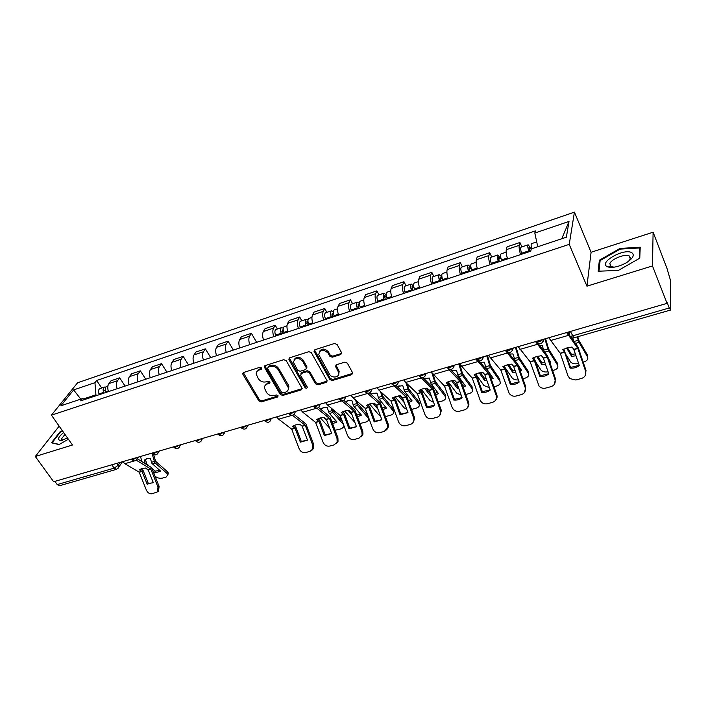 <?xml version="1.0" encoding="UTF-8"?>
<svg xmlns="http://www.w3.org/2000/svg" width="706" height="706" viewBox="0 0 706 706"><rect width="100%" height="100%" fill="white"/><g stroke="black" fill="none" stroke-linecap="round" stroke-linejoin="round"><path stroke-width="1.06" d="M261.661 367.976L259.949 367.27L243.579 372.486L242.705 373.712L242.952 374.462L258.864 400.92L261.255 401.917L277.555 397.01L278.023 395.66L276.337 394.954L274.21 395.598C271.051 396.216 268.483 395.148 266.489 392.395L264.45 388.053C264.353 386.032 265.306 384.655 267.3 383.94L269.427 383.287L269.895 381.902L268.201 381.205L266.065 381.867C262.906 382.511 260.311 381.434 258.299 378.645L256.216 374.154C256.154 372.141 257.108 370.774 259.067 370.05L261.202 369.379L261.661 367.976M610.002 265.968L610.619 265.465M340.68 354.571L341.642 352.832L337.115 344.51L334.565 343.46L314.973 349.717L314.029 351.323L329.799 379.519L332.288 380.543L351.764 374.683L352.718 372.971L347.387 363.193L344.855 362.152L336.453 364.737L335.5 366.405L338.668 372.477C340.23 377.366 331.829 378.848 329.455 374.136L318.724 354.65C319.933 349.311 323.039 348.782 328.034 353.079L329.746 356.159L332.27 357.201L340.68 354.571L341.704 353.247M569.23 244.364L586.933 286.177L652.468 265.941L667.073 303.342L53.638 481.73L35.3 456.482L72.453 445.009L51.423 415.163L569.23 244.364L574.428 212.135L77.598 382.767L51.423 415.163M286.23 360.695L283.75 359.672L265.138 365.611L264.238 366.943L280.282 394.46L282.709 395.457L301.224 389.888L302.15 388.45L286.23 360.695M289.742 357.765L308.831 351.676L311.346 352.709L327.116 380.808L326.172 382.378L318 384.841L315.538 383.817L309.237 372.768L306.757 371.744L301.374 373.403L300.641 375.415L307.357 387.215C307.013 388.494 306.227 388.6 304.992 387.532L289.019 359.813L289.742 357.765M630.008 257.725L630.582 257.681M652.468 265.941L653.103 232.212L666.896 268.103L670.4 280.079L670.7 309.457L670.559 310.04L669.288 307.966L667.064 302.265L667.073 303.342M653.103 232.212L591.081 252.263L574.428 212.135M116.393 469.366L59.657 485.675L57.204 484.581L114.143 468.149L118.14 465.333L120.126 462.395M54.874 481.368L57.204 484.581M59.163 426.142L35.3 456.482M117.161 388.724C116.066 385.397 116.19 382.714 117.531 380.675L108.9 383.579C107.541 385.617 107.409 388.291 108.503 391.601M108.9 383.579L111.063 380.746L119.667 377.842L125.112 386.076M117.531 380.675L119.667 377.842M145.771 379.21L140.353 370.844L131.545 373.827L129.436 376.66C128.113 378.698 128.007 381.399 129.11 384.752M137.97 381.805C136.867 378.434 136.964 375.733 138.27 373.686L140.353 370.844M166.916 372.177L161.515 363.687L152.496 366.741L150.449 369.582C149.169 371.63 149.09 374.348 150.201 377.736M159.274 374.718C158.153 371.312 158.223 368.585 159.494 366.538L161.515 363.687M188.555 364.984L183.181 356.362L173.95 359.486L171.964 362.337C170.72 364.384 170.667 367.129 171.796 370.553M181.08 367.464C179.951 364.022 179.995 361.269 181.221 359.213L183.181 356.362M210.715 357.615L205.358 348.861L195.915 352.056L193.991 354.915C192.8 356.962 192.764 359.733 193.903 363.202M203.416 360.042C202.278 356.548 202.295 353.777 203.469 351.72L205.358 348.861M233.404 350.07L228.082 341.183L218.401 344.457L216.548 347.308C215.401 349.373 215.401 352.162 216.548 355.674M226.299 352.435C225.143 348.896 225.135 346.099 226.264 344.034L228.082 341.183M256.657 342.339L251.362 333.311L241.443 336.665L239.669 339.524C238.566 341.589 238.593 344.396 239.758 347.961M249.747 344.634C248.583 341.06 248.538 338.236 249.615 336.171L251.362 333.311M277.37 329.005L275.216 325.245L265.05 328.678L263.356 331.538C262.305 333.611 262.367 336.444 263.532 340.054M273.778 336.647C272.604 333.02 272.525 330.17 273.549 328.105L275.216 325.245M301.815 320.798L299.671 316.976L289.248 320.498L287.633 323.357C286.645 325.431 286.733 328.29 287.916 331.944M298.417 328.449C297.235 324.778 297.12 321.91 298.091 319.836L299.671 316.976M326.878 312.387L324.751 308.496L314.064 312.114L312.537 314.973C311.602 317.038 311.725 319.933 312.926 323.63M323.692 320.047C322.492 316.323 322.351 313.429 323.26 311.355L324.751 308.496M352.585 303.748L350.476 299.803L339.507 303.509L338.077 306.36C337.203 308.434 337.371 311.355 338.571 315.097M349.629 311.425C348.42 307.657 348.235 304.727 349.082 302.653L350.476 299.803M378.954 294.896L376.872 290.872L365.62 294.676L364.287 297.535C363.475 299.609 363.678 302.547 364.896 306.351M376.245 302.574C375.018 298.753 374.798 295.805 375.583 293.722L376.872 290.872M406.029 285.798L403.973 281.712L392.421 285.612L391.186 288.472C390.444 290.545 390.692 293.511 391.918 297.358M403.576 293.493C402.341 289.61 402.076 286.636 402.782 284.562L403.973 281.712M433.837 276.47L431.79 272.304L419.929 276.311L418.808 279.161C418.137 281.235 418.429 284.227 419.673 288.136M431.64 284.156C430.386 280.229 430.086 277.229 430.722 275.146L431.79 272.304M462.386 266.877L460.374 262.641L448.186 266.762L447.18 269.604C446.589 271.678 446.924 274.696 448.178 278.658M460.48 274.563C459.218 270.583 458.865 267.556 459.421 265.474L460.374 262.641M491.729 257.019L489.743 252.713L477.221 256.94L476.338 259.782C475.826 261.855 476.206 264.9 477.477 268.915M490.114 264.715C488.843 260.673 488.437 257.611 488.914 255.537L489.743 252.713M521.884 246.897L519.934 242.502L507.058 246.853L506.308 249.677C505.884 251.751 506.317 254.822 507.596 258.899M520.596 254.575C519.307 250.48 518.857 247.391 519.237 245.326L519.934 242.502M96.475 395.598L95.928 394.786L83.696 398.864M85.426 399.269L82.478 398.572L60.857 405.782L73.636 389.915L94.948 382.67L95.928 394.786M537.751 246.747L534.821 233.051L535.307 230.906L96.651 380.499L94.948 382.67M534.821 233.051L569.018 221.428L566.362 237.207L531.265 248.909L530.753 251.204L80.687 400.849L82.478 398.572M62.313 430.625L59.772 432.072L51.406 442.803L59.039 444.577L68.385 439.238M586.933 286.177L591.081 252.263M640.218 247.215L620.009 248.433L599.359 260.223L598.185 271.228L618.377 270.407L639.777 258.175L640.218 247.215M101.69 388L96.651 380.499M73.636 389.915L80.793 399.128M561.782 238.734L569.018 221.428M620.283 249.112L620.009 248.433M599.994 261.75L599.359 260.223M261.202 369.379L261.776 368.355L259.649 369.035L257.037 371.4M265.209 385.335L267.865 382.908L269.992 382.246L269.427 383.287M243.305 372.609L259.437 399.878L261.82 400.867L278.102 395.96L277.555 397.01M264.803 365.77L280.829 393.41L283.247 394.407L302.168 388.635M268.103 367.182L267.627 368.585L281.509 392.174L283.203 392.88L285.462 392.201C287.598 391.433 288.569 389.959 288.366 387.788L278.235 369.715C276.214 366.873 273.593 365.787 270.372 366.458L268.103 367.182L268.668 366.158L267.962 367.235M288.233 389.633L288.904 386.738L288.242 384.885L287.695 385.926M268.668 366.158L270.936 365.434C274.157 364.764 276.77 365.849 278.791 368.682L288.242 384.885M300.95 373.615L301.903 372.371L307.269 370.703L309.749 371.727L316.041 382.767L318.503 383.79L327.152 381.081M289.345 357.96L305.504 386.473L307.339 387.144M302.627 361.172C297.897 357.007 294.843 357.412 293.467 362.39L297.676 370.253L300.156 371.277L305.539 369.609L306.466 368.091L302.627 361.172L303.156 360.148C299.653 356.442 296.635 356.283 294.111 359.672M306.492 368.355L306.986 367.049L306.801 366.546L306.272 367.579M303.156 360.148L306.801 366.546M319.28 351.685C321.857 348.12 324.945 348.243 328.528 352.047L330.24 355.127L332.764 356.168L341.166 353.538M338.704 374.365L339.154 371.427L338.73 370.403L338.253 371.453M335.932 365.011L338.73 370.403M314.505 349.955L330.284 378.46L332.764 379.493L352.779 373.324M147.775 458.379L144.28 460.153L147.095 458.538L150.334 458.406L151.914 463.374L160.712 471.211L154.685 472.896L153.273 471.67M145.542 459.791L146.689 463.807L148.825 465.678M153.67 454.514L155.585 461.265L167.393 471.679L168.319 472.994L167.86 474.617M151.931 453.146L154.764 462.562L166.978 473.426L167.393 471.679M151.975 468.422L155.108 471.149L154.685 472.896M145.215 463.507L144.28 460.153M140.476 456.473L141.888 461.495M168.319 472.994L167.904 474.741L166.078 477.088L162.362 478.103C159.865 478.597 157.597 478.086 155.567 476.594L155.055 476.153M167.904 474.741L166.978 473.426M146.23 468.51L148.428 470.417M155.108 471.149L159.688 470.311M106.191 392.368L105.882 391.671C104.938 389.041 105.212 387.25 106.712 386.314L106.871 386.261M105.318 392.66L105.309 389.112M103.985 393.101L103.676 392.404C102.741 389.774 103.014 387.991 104.523 387.056L105.838 387.056M99.343 394.645L99.034 393.948C98.099 391.327 98.381 389.544 99.89 388.609L100.049 388.556M147.166 484.192L153.264 482.516L148.128 469.684L145.418 468.025L141.871 468.59L139.32 469.755L142.082 471.493L147.166 484.192L148.313 483.442L143.239 470.761L141.218 468.802M136.302 460.233L150.731 468.943L157.985 487.096L159.124 486.337L158.488 491.129L157.403 491.844M137.37 458.768L151.569 467.619L159.124 486.337M122.632 461.662L124.838 463.692L139.197 472.199L146.433 490.238C147.775 492.929 149.672 494.103 152.134 493.741L157.35 491.897L157.985 487.096M152.946 482.798L148.313 483.442M63.664 432.54C60.328 435.223 58.527 437.455 58.263 439.256L60.213 440.729L67.555 438.055M64.978 434.402L61.369 439.008L62.763 440.244M59.269 444.436L52.094 442.777L60.187 432.372L62.587 431.004M607.089 266.594L607.822 266.912C612.729 268.095 618.844 266.753 626.16 262.87C633.114 258.387 634.932 254.963 631.614 252.58C623.654 248.115 598.45 262.517 607.089 266.594M628.375 261.458L630.29 259.031L629.302 255.96C625.198 253.533 611.555 258.899 609.843 263.567L610.752 266.559L614.185 267.159M610.037 266.012L610.646 265.518M630.026 257.778L630.582 257.734M598.988 271.201L600.118 260.558L620.124 249.121L639.715 247.956L639.283 258.458M640.148 249.059L639.715 247.956M323.966 407.521L320.851 409.277M320.568 409.048L323.366 407.671L327.249 407.424L328.97 412.886L336.965 421.941L332.641 423.679M332.579 409.215L333.038 410.645L342.119 420.855M331.123 408.015L332.817 412.507L343.46 424.447M326.975 420.944L323.763 417.396M344.184 426.389L341.519 428.745L335.094 430.236M320.374 417.926L329.676 428.163M331.996 421.976L335.959 420.82M284.165 333.188L283.856 332.42C282.85 329.508 282.956 327.61 284.156 326.728L284.289 326.684M282.603 333.709L282.312 329.905L283.256 330.276M281.509 334.079L281.191 333.303C280.185 330.39 280.291 328.502 281.5 327.619L283.238 328.175M275.887 335.941L275.569 335.173C274.572 332.27 274.687 330.382 275.905 329.499L276.037 329.455M345.419 401.705L347.837 400.611L351.809 400.346L353.547 405.879L361.41 415.11L357.465 416.787M345.693 401.935L348.429 400.461M356.909 401.158L357.668 403.611L367.852 415.49M355.489 399.923L357.483 405.482L367.958 417.687L368.1 416.161M352.162 415.102L348.058 410.398M368.417 417.017L368.311 418.173C369.088 419.938 368.267 421.226 365.84 422.047L359.972 423.538M368.311 418.173L367.958 417.687M344.66 411.024L354.862 422.382M368.753 417.926L368.488 418.552M356.839 415.084L360.413 413.945M308.954 324.945L308.637 324.16C307.631 321.212 307.701 319.297 308.857 318.432L308.99 318.388M307.286 325.501L306.951 321.662L308.09 322.324M306.227 325.854L305.91 325.069C304.904 322.121 304.974 320.215 306.139 319.35L307.966 320.065M300.465 327.769L300.147 326.993C299.141 324.054 299.229 322.148 300.394 321.274L300.527 321.23M370.932 394.195L372.918 393.374L376.986 393.092L378.743 398.687L386.464 408.103L382.917 409.692M371.144 394.38L373.492 393.224M381.814 392.757L382.908 396.401L393.445 409.224L393.524 411.536M380.428 391.495L382.758 398.281L393.039 410.724L393.18 408.845M375.733 404.459L376.677 405.579M378.037 409.268L372.971 403.241M393.445 409.224L393.304 411.104C394.169 412.948 393.321 414.307 390.753 415.181L385.45 416.611M369.565 403.956L378.654 414.713L380.525 416.046M382.29 407.997L385.467 406.912M334.379 316.5L334.062 315.697C333.047 312.705 333.091 310.781 334.194 309.925L334.317 309.881M332.597 317.091L332.226 313.208L333.594 314.232M331.582 317.426L331.264 316.632C330.249 313.64 330.293 311.725 331.405 310.861L333.338 311.787M325.669 319.394L325.351 318.6C324.336 315.617 324.398 313.702 325.519 312.837L325.642 312.802M331.846 314.814L333.585 314.179M397.143 386.509L402.791 385.652L404.564 391.327L412.136 400.929L409.003 402.402M397.301 386.659L399.19 385.803M407.291 383.976L408.739 388.918L419.029 401.952L419.179 404.344M405.932 382.678L408.668 390.903L418.737 403.594L418.843 401.705M404.361 402.747L398.519 395.916M400.037 395.739L403.267 399.746M419.029 401.952L418.923 403.85C419.876 405.774 418.993 407.212 416.284 408.147L411.563 409.454M395.095 396.728L404 407.689L406.78 409.383M408.386 400.717L411.148 399.693M360.466 307.825L360.148 307.013C359.125 303.977 359.142 302.044 360.192 301.197L360.307 301.153M358.569 308.451L358.154 304.533L359.681 305.521M357.589 308.778L357.271 307.975C356.248 304.939 356.265 303.006 357.324 302.159L359.38 303.359M351.526 310.79L351.209 309.987C350.194 306.969 350.211 305.036 351.288 304.189L351.403 304.145M357.81 306.148L359.61 305.248M424.077 378.654L429.266 378.028L431.057 383.773L438.461 393.569L435.752 394.91M424.174 378.751L425.541 378.195M433.352 374.754L435.275 381.337L445.248 394.504L445.477 396.957M431.904 372.997L435.24 383.332L445.098 396.287L445.159 394.38M426.15 388.212L430.545 393.904L430.457 395.81L424.73 388.415M445.248 394.504L445.186 396.41C446.227 398.422 445.318 399.931 442.45 400.937L438.329 402.076M430.457 395.81L431.26 395.775M421.288 389.324L429.98 400.478L433.652 402.429M435.143 393.224L437.482 392.289M387.241 298.92L386.923 298.1C385.891 295.029 385.873 293.069 386.87 292.24L386.976 292.196M385.22 299.591L384.761 295.637L386.447 296.591M384.285 299.9L383.976 299.079C382.943 296.008 382.926 294.058 383.923 293.228L386.147 294.817M378.063 301.974L377.745 301.153C376.722 298.091 376.713 296.141 377.728 295.311L377.842 295.267M384.452 297.252L386.323 296.035M451.761 370.624L456.411 370.2L458.229 376.024L465.457 386.023L463.189 387.197M451.814 370.676L452.572 370.394M459.8 364.331L462.501 373.553L472.146 386.87L472.12 388.794C473.258 390.895 472.314 392.474 469.287 393.542L465.792 394.504M458.794 363.908L462.121 374.912L472.12 388.794M452.943 380.508L457.303 386.403L457.25 388.318L451.628 380.728M457.25 388.318L458.715 388.238M448.151 381.752L456.614 393.092L461.195 395.201M457.303 386.403L458.044 386.376M462.589 385.511L464.495 384.699M414.731 289.778L414.413 288.948C413.372 285.833 413.319 283.856 414.254 283.035L414.36 283.009M412.586 290.493L412.075 286.504L413.292 287.633L413.928 287.413M411.695 290.784L411.386 289.954C410.345 286.839 410.292 284.88 411.236 284.05L413.69 286.239M405.306 292.911L404.988 292.081C403.956 288.983 403.911 287.015 404.865 286.195L404.979 286.159M411.81 288.127L413.292 287.633L413.734 286.512M491.35 379.263L493.159 378.284L486.116 368.073L484.281 362.178L480.318 362.39M487.502 355.559L490.441 365.576L499.83 379.166L499.848 381.099C500.933 383.243 499.927 384.867 496.812 385.961L493.979 386.738M486.743 355.789L490.105 366.935L499.848 381.099M480.442 372.618L484.748 378.707L484.74 380.64L479.233 372.856M484.74 380.64L486.884 380.481M475.729 373.986L483.989 385.582L489.426 387.691M484.748 378.707L486.231 378.619M490.749 377.578L492.206 376.916M442.962 280.388L442.644 279.541C441.603 276.381 441.515 274.396 442.38 273.593L442.477 273.557M440.685 281.147L440.12 277.123L441.303 278.279L442.159 277.996M439.856 281.429L439.538 280.582C438.488 277.423 438.4 275.446 439.282 274.634L441.938 276.99M433.29 283.609L432.972 282.771C431.922 279.62 431.851 277.643 432.743 276.831L432.84 276.796M439.9 278.746L441.303 278.279L441.735 277.061M516.139 347.237L519.122 357.377L528.238 371.268L528.3 373.209C529.341 375.398 528.256 377.057 525.052 378.178L522.925 378.769M515.424 347.44L518.839 358.736L528.3 373.209M515.318 360.89L512.883 353.935L509.503 354.024M508.691 364.534L512.909 370.809L512.944 372.75L507.57 364.781M520.251 371.091L521.584 370.332L518.23 365.276M512.944 372.75L515.804 372.486M505.478 368.161L512.124 377.939C513.509 379.457 515.601 380.11 518.389 379.899M512.909 370.809L515.159 370.632M519.66 369.397L520.649 368.92M471.979 270.742L471.661 269.886C470.602 266.683 470.478 264.679 471.281 263.894L471.37 263.859M469.552 271.545L468.934 267.477L470.072 268.677L471.167 268.315M468.775 271.81L468.457 270.954C467.407 267.75 467.284 265.756 468.087 264.962L470.937 267.3M462.033 274.052L461.715 273.196C460.656 270.01 460.55 268.015 461.371 267.221L461.468 267.186M468.766 269.11L470.072 268.677L470.461 267.459M545.544 338.686L548.571 348.958L557.405 363.149L557.511 365.108C558.49 367.341 557.343 369.035 554.042 370.191L552.648 370.579M544.882 338.88L548.341 350.326L557.511 365.108M537.698 356.256L541.82 362.699L541.899 364.658L536.684 356.512M549.93 362.672L550.768 362.178L548.544 358.648M543.832 350.776L542.261 345.463L539.622 345.455M541.899 364.658L545.491 364.252M535.413 361.472L540.999 370.094C542.658 371.753 545.023 372.327 548.103 371.815M541.82 362.699L544.856 362.407M549.347 360.969L549.842 360.704M501.789 260.832L501.472 259.958C500.413 256.702 500.245 254.69 500.978 253.922L501.057 253.886M499.23 261.688L498.551 257.575L499.645 258.811L500.978 258.361M498.507 261.926L498.189 261.052C497.121 257.805 496.962 255.793 497.695 255.016L499.972 257.593L500.739 257.337M491.57 264.229L491.252 263.364C490.193 260.126 490.035 258.114 490.794 257.337L490.882 257.311M498.427 259.217L499.645 258.811L499.972 257.593M300.332 442.15L307.507 440.182L302.115 426.071L299.75 424.244L295.699 424.924L292.566 426.283L295.037 428.207L300.332 442.15L301.277 441.418L296.043 427.598L294.217 425.436M292.443 415.313L305.266 425.321L312.749 445.115L313.676 444.374L313.64 448.319L311.99 450.172M294.111 414.475L305.901 423.962L313.676 444.374M276.584 416.902L278.641 419.196L291.702 429.151L299.167 448.804C300.579 451.743 302.724 452.987 305.61 452.546L310.04 451.355L312.714 449.069L312.749 445.115M307.498 440.156L301.277 441.418M324.345 435.558L331.696 433.546L326.375 419.355L323.966 417.378L319.836 418.067L316.606 419.47L319.077 421.535L324.345 435.558L325.254 434.834L319.995 420.829L318.212 418.632M316.888 408.192L329.517 418.473L337.027 438.532L337.918 437.791L338.015 441.374L336.259 443.615M318.671 407.503L330.108 417.105L337.918 437.791M300.756 409.868L302.786 412.216L315.608 422.4L323.11 442.309C324.531 445.283 326.719 446.536 329.667 446.086L334.203 444.859L337.133 442.124L337.027 438.532M331.679 433.502L325.254 434.834M348.949 428.807L356.486 426.742L351.138 412.366L348.782 410.336L344.572 411.051L341.245 412.48L343.663 414.599L348.949 428.807L349.823 428.083L344.546 413.892L342.798 411.669M341.916 400.849L354.359 411.457L361.904 431.79L362.752 431.048L362.99 434.155L361.128 436.882M343.813 400.337L354.924 410.089L362.752 431.048M325.545 402.658L327.549 405.05L340.107 415.481L347.634 435.655C349.073 438.664 351.306 439.935 354.324 439.459L358.975 438.214L362.134 434.896L361.904 431.79M356.459 426.68L349.823 428.083M374.171 421.888L381.893 419.761L376.448 405.085L374.224 403.126L369.935 403.85L366.493 405.315L368.814 407.38L374.171 421.888L375.01 421.164L369.706 406.788L368.002 404.529M367.526 393.268L379.837 404.264L387.409 424.871L388.212 424.138L388.538 426.636L386.632 429.972M369.573 392.977L380.357 402.897L388.212 424.138M350.961 395.272L352.929 397.707L365.223 408.395L372.777 428.833C374.224 431.887 376.501 433.166 379.59 432.681L384.355 431.401L387.735 427.368L387.409 424.871M381.867 419.682L375.01 421.164M400.028 414.784L407.953 412.613L402.57 397.849L400.32 395.722L395.934 396.472L392.395 397.972L394.654 400.081L400.028 414.784L400.823 414.069L395.501 399.499L393.842 397.213M393.754 385.414L405.95 396.896L413.557 417.775L414.325 417.052L414.669 418.799L412.798 422.876M395.951 385.388L406.435 395.519L414.325 417.052M377.039 387.682L378.972 390.171L390.974 401.123L398.555 421.844C400.02 424.933 402.332 426.23 405.5 425.727L410.389 424.412C412.683 423.653 413.848 422.02 413.901 419.523L413.557 417.775M407.909 412.507L400.823 414.069M426.556 407.512C429.645 407.856 432.354 407.115 434.675 405.279L429.195 390.189L427.095 388.132L422.612 388.891L418.949 390.436L421.208 392.704L426.556 407.512L427.298 406.797L421.967 392.024L420.344 389.712M420.599 377.225L432.752 389.324L440.376 410.504L441.1 409.78L441.338 410.654L439.644 415.578M422.973 377.56L433.184 387.947L441.1 409.78M403.797 379.907L405.685 382.449L417.378 393.666L424.994 414.669C426.459 417.802 428.824 419.108 432.072 418.587L437.085 417.246C439.785 416.284 440.959 414.325 440.615 411.369L440.376 410.504M434.631 405.147L427.298 406.797M453.764 400.037C456.932 400.381 459.703 399.622 462.103 397.752L456.597 382.449L454.558 380.34L449.987 381.125L446.21 382.705L448.354 384.92L453.764 400.037L454.461 399.34L449.104 384.364L447.533 382.008M448.063 368.603L460.25 381.567L467.901 403.038L468.572 402.323C469.278 404.6 468.819 406.515 467.204 408.077M450.657 369.467L460.639 380.181L468.572 402.323M431.26 371.921L444.471 386.014L452.114 407.318C453.596 410.486 456.005 411.81 459.332 411.271L464.477 409.886C467.601 408.695 468.74 406.409 467.901 403.038M462.051 397.593L454.461 399.34M481.695 392.377C484.925 392.712 487.784 391.936 490.246 390.021L484.731 374.507L482.763 372.336L478.086 373.147L474.185 374.771L476.259 377.048L481.695 392.377L482.339 391.68L476.965 376.492L475.447 374.109M476.073 359.283L488.473 373.598L496.15 395.369L496.768 394.663C497.448 396.869 497.033 398.766 495.506 400.346M479.012 361.066L488.817 372.212L496.768 394.663M459.456 363.722L472.279 378.169L480.133 400.24C481.739 403.144 484.131 404.317 487.308 403.761L492.594 402.341C495.797 401.114 496.989 398.793 496.15 395.369M490.185 389.844L482.339 391.68M510.359 384.505C513.677 384.841 516.607 384.038 519.148 382.096L513.624 366.352L511.718 364.128L506.943 364.958L502.91 366.626L504.914 368.956L510.359 384.505L510.959 383.817L505.567 368.408L504.102 365.999M505.311 350.388L517.507 365.531L525.158 387.506L525.723 386.809L524.584 392.377M508.038 352.294L517.745 364.022L525.723 386.809M488.428 355.295L500.828 370.112L509.185 393.366C510.941 395.722 513.227 396.613 516.033 396.048L521.46 394.592C524.752 393.339 525.988 390.974 525.158 387.506M519.078 381.884L510.959 383.817M539.808 376.422C543.205 376.757 546.215 375.927 548.836 373.942L543.293 357.968L541.467 355.692L536.578 356.539L532.412 358.251L534.345 360.642L539.808 376.422L540.346 375.742L534.945 360.113L533.524 357.677M535.545 341.589L547.229 357.007L554.951 379.422L555.454 378.734L554.466 384.152M537.681 343.01L547.459 355.621L555.454 378.734M518.195 346.637L530.144 361.834L539.102 386.164C540.911 388.018 543.055 388.671 545.526 388.123L551.104 386.632C554.492 385.352 555.772 382.943 554.951 379.422M548.756 373.712L540.346 375.742M577.755 336.718L578.876 340.407L587.357 354.818L587.498 356.786C588.433 359.072 587.207 360.81 583.809 361.993L583.2 362.16M577.155 336.894L579.017 342.384L587.498 356.786M567.509 347.767L571.498 354.377L571.631 356.345L566.591 348.023M580.42 353.997L579.838 352.285M573.616 340.777L572.787 337.98M578.602 363.422L578.214 363.528C575.002 364.243 572.478 363.749 570.651 362.046L566.274 354.977M571.631 356.345L575.999 355.771M571.498 354.377L575.364 353.918M531.803 248.733C531.018 245.909 530.921 244.223 531.512 243.667L531.583 243.641M529.729 251.539L528.997 247.391L530.038 248.662L531.627 248.133M529.068 251.76L528.75 250.877C527.682 247.577 527.479 245.556 528.141 244.797L530.312 247.453L531.38 247.1M521.937 254.134L521.619 253.251C520.551 249.968 520.357 247.938 521.037 247.179L521.116 247.153M528.926 249.033L530.038 248.662L530.312 247.453M570.06 368.117C573.537 368.444 576.634 367.597 579.335 365.576L573.784 349.364L572.037 347.017L567.042 347.89L562.735 349.655L564.579 352.109L570.06 368.117L570.536 367.447L563.759 349.117M566.636 332.552L577.826 348.376L585.565 371.118L586.006 370.438L585.195 375.654M571.357 337.715L578.002 346.981L586.006 370.438M548.791 337.742L560.264 353.327L567.995 375.883L569.857 378.601L575.831 379.996L581.559 378.451C585.045 377.145 586.377 374.701 585.565 371.118M567.447 332.314L569.292 334.918M579.247 365.311L570.536 367.447M569.01 331.864L568.577 334.944C568.639 336.188 569.901 336.515 572.363 335.932L669.288 307.966M116.79 463.365L118.14 465.333L118.661 467.319L118.123 468.255M488.914 255.537L476.338 259.782M459.421 265.474L447.18 269.604M430.722 275.146L418.808 279.161M402.782 284.562L391.186 288.472M375.583 293.722L364.287 297.535M349.082 302.653L338.077 306.36M323.26 311.355L312.537 314.973M298.091 319.836L287.633 323.357M273.549 328.105L263.356 331.538M249.615 336.171L239.669 339.524M226.264 344.034L216.548 347.308M203.469 351.72L193.991 354.915M181.221 359.213L171.964 362.337M159.494 366.538L150.449 369.582M138.27 373.686L129.436 376.66M519.237 245.326L506.308 249.677M131.228 459.165C131.828 460.171 133.399 459.721 135.94 457.797M137.22 457.426L136.823 459.721M152.117 453.093C152.778 454.09 154.393 453.623 156.944 451.69M173.499 446.872C174.232 447.869 175.882 447.392 178.441 445.433M195.394 440.509C196.197 441.497 197.883 441.012 200.451 439.035M217.81 433.987C218.684 434.975 220.413 434.472 222.99 432.478M240.772 427.306C241.726 428.286 243.491 427.774 246.085 425.771M264.309 420.467C265.332 421.438 267.15 420.908 269.745 418.887M288.419 413.451C289.531 414.413 291.393 413.875 293.996 411.836M313.146 406.268C314.346 407.221 316.253 406.665 318.865 404.6M338.501 398.89C339.798 399.834 341.748 399.269 344.369 397.187M364.517 391.327C365.902 392.262 367.914 391.68 370.535 389.58M391.212 383.561C392.704 384.488 394.76 383.887 397.39 381.769M418.623 375.592C420.211 376.501 422.329 375.883 424.959 373.748M446.766 367.411C448.469 368.303 450.64 367.676 453.278 365.514M475.676 359.001C477.503 359.883 479.736 359.23 482.375 357.051M505.39 350.361C507.34 351.226 509.635 350.555 512.274 348.358M535.942 341.475C538.016 342.322 540.372 341.633 543.02 339.418M158.206 451.319L157.782 453.64M179.695 445.071L179.236 447.419M201.687 438.673L201.21 441.047M224.208 432.125L223.705 434.517M247.276 425.418L246.747 427.827M270.919 418.543L270.372 420.97M295.152 411.501L294.579 413.937M319.995 404.273L319.394 406.727M339.021 399.314C342.436 401.802 344.581 400.99 345.472 396.869L344.855 399.331M371.612 389.262L370.977 391.742M398.44 381.461L397.787 383.94M425.983 373.456L425.321 375.936M454.267 365.223L453.596 367.702M483.328 356.777L482.648 359.248M513.191 348.093L512.503 350.547M543.902 339.162L543.214 341.589M111.83 464.804L114.143 468.149L116.534 469.322L118.661 467.319L122.429 461.724M570.395 331.458L573.899 337.83L670.515 310.058M569.363 336.074L568.577 334.944M259.649 369.035L259.067 370.05M267.865 382.908L267.3 383.94M261.82 400.867L261.255 401.917M259.437 399.878L258.864 400.92M243.552 373.448L242.952 374.462M301.744 388.838L301.224 389.888M283.247 394.407L282.709 395.457M280.829 393.41L280.282 394.46M265.041 366.599L264.468 367.623M278.791 368.682L278.235 369.715M270.936 365.434L270.372 366.458M326.666 381.328L326.172 382.378M318.503 383.79L318 384.841M316.041 382.767L315.538 383.817M309.749 371.727L309.237 372.768M307.269 370.703L306.757 371.744M301.903 372.371L301.374 373.403M305.504 386.473L304.992 387.532M289.566 358.789L289.019 359.813M332.764 356.168L332.27 357.201M330.24 355.127L329.746 356.159M328.528 352.047L328.034 353.079M336.144 365.752L335.659 366.793M352.223 373.624L351.764 374.683M332.764 379.493L332.288 380.543M330.284 378.46L329.799 379.519M314.726 350.776L314.214 351.8M155.223 463.092L152.372 463.904M154.27 461.477L151.419 462.289M105.882 391.671L108.265 390.877M104.62 390.656L105.459 390.374M99.034 393.948L103.676 392.404M148.031 469.587L150.634 468.846M139.1 472.102L141.932 471.308M124.838 463.692L134.334 460.947M135.958 460.48L136.461 460.33M148.172 469.772L150.775 469.04M139.241 472.296L142.082 471.493M332.817 412.507L329.393 413.487M331.899 410.698L328.466 411.686M283.856 332.42L287.66 331.149M281.862 331.493L283.397 330.982M275.569 335.173L281.191 333.303M357.483 405.482L353.962 406.488M356.565 403.647L353.044 404.653M308.637 324.16L312.661 322.827M306.536 323.26L308.178 322.713M300.147 326.993L305.91 325.069M382.758 398.281L379.148 399.314M381.84 396.428L378.24 397.452M334.062 315.697L338.306 314.285M325.351 318.6L331.264 316.632M408.668 390.903L404.97 391.954M407.768 389.015L404.07 390.074M360.148 307.013L364.631 305.521M351.209 309.987L357.271 307.975M435.24 383.332L431.454 384.417M434.349 381.416L430.554 382.502M386.923 298.1L391.654 296.52M377.745 301.153L383.976 299.079M462.509 375.566L458.618 376.677M461.618 373.624L457.726 374.727M414.413 288.948L419.399 287.289M404.988 292.081L411.386 289.954M490.485 367.597L486.496 368.735M489.611 365.62L485.613 366.758M442.644 279.541L447.904 277.793M432.972 282.771L439.538 280.582M519.21 359.416L515.115 360.589M518.345 357.404L514.242 358.577M471.661 269.886L477.203 268.042M461.715 273.196L468.457 270.954M548.712 351.014L544.891 352.109M547.847 348.967L543.638 350.176M501.472 259.958L507.314 258.017M491.252 263.364L498.189 261.052M302.115 426.071L305.177 425.206M291.604 429.036L294.94 428.101M278.641 419.196L291.869 415.375M302.247 426.283L305.319 425.418M291.746 429.248L295.082 428.304M326.278 419.249L329.42 418.358M315.52 422.285L318.935 421.323M302.786 412.216L316.641 408.209M326.419 419.461L329.561 418.579M315.653 422.497L319.077 421.535M351.05 412.251L354.271 411.342M340.018 415.366L343.522 414.378M327.549 405.05L341.951 400.884M351.191 412.472L354.403 411.563M340.16 415.587L343.663 414.599M376.448 405.085L379.749 404.15M365.134 408.28L368.726 407.265M352.929 397.707L367.702 393.436M376.58 405.306L379.881 404.37M365.267 408.492L368.859 407.486M402.482 397.734L405.871 396.772M390.886 401.008L394.566 399.967M378.972 390.171L394.125 385.785M402.614 397.955L406.003 397.001M391.018 401.229L394.698 400.187M429.195 390.189L432.663 389.209M417.299 393.551L421.076 392.483M405.685 382.449L421.244 377.939M429.327 390.418L432.796 389.438M417.422 393.771L421.208 392.704M456.597 382.449L460.162 381.443M444.392 385.9L448.266 384.805M433.113 374.507L449.087 369.891M456.729 382.678L460.294 381.672M444.515 386.129L448.398 385.035M484.731 374.507L488.393 373.474M472.199 378.045L476.179 376.925M461.265 366.361L477.671 361.622M484.863 374.745L488.517 373.712M472.323 378.275L476.303 377.154M513.624 366.352L517.383 365.284M500.748 369.979L504.834 368.832M490.193 357.995L507.049 353.124M513.747 366.59L517.507 365.531M500.872 370.218L504.958 369.07M543.293 357.968L547.159 356.883M530.065 361.701L534.265 360.519M519.907 349.399L537.231 344.387M543.417 358.216L547.274 357.121M530.188 361.949L534.389 360.757M579.017 342.384L575.531 343.381M578.161 340.301L574.119 341.457M521.619 253.251L528.75 250.877M573.784 349.364L577.755 348.235M560.193 353.194L564.509 351.976M550.459 340.566L568.268 335.412M573.899 349.611L577.87 348.49M560.317 353.441L564.623 352.223M131.643 459.694C133.972 461.592 135.879 461.265 137.388 458.697L138.455 457.064M152.558 453.614C154.958 455.564 156.9 455.193 158.373 452.511L159.335 450.993M173.958 447.383C176.447 449.395 178.415 448.99 179.853 446.166L180.701 444.78M195.862 441.012C198.457 443.077 200.451 442.636 201.845 439.661L202.578 438.417M218.295 434.481C220.996 436.617 223.017 436.114 224.358 432.99L224.967 431.904M241.267 427.792C244.091 429.989 246.138 429.442 247.418 426.142L247.903 425.241M264.812 420.935C267.759 423.203 269.833 422.603 271.033 419.108L271.395 418.402M288.93 413.91C292.019 416.249 294.12 415.578 295.24 411.889L295.479 411.404M313.667 406.7C316.906 409.118 319.033 408.377 320.047 404.476L320.162 404.229M365.037 391.733C368.497 394.283 370.676 393.463 371.577 389.271M391.733 383.949C395.236 386.561 397.443 385.741 398.369 381.478M419.126 375.954C422.682 378.637 424.933 377.807 425.886 373.483M447.26 367.747C450.869 370.491 453.155 369.67 454.135 365.267M476.153 359.319C479.815 362.134 482.154 361.304 483.169 356.821M505.84 350.644C509.573 353.538 511.956 352.709 513.006 348.146M536.357 341.73C540.152 344.713 542.596 343.875 543.691 339.224M569.751 331.644L569.16 335.862C570.342 337.592 571.922 338.253 573.899 337.83M243.305 372.689L242.705 373.712M264.812 365.92L264.238 366.943M288.904 386.738L288.366 387.788M306.986 367.049L306.466 368.091M289.363 358.207L288.816 359.23M339.154 371.427L338.668 372.477M335.985 365.355L335.5 366.405M314.549 350.3L314.029 351.323M106.712 386.314L107.912 385.908M99.89 388.609L104.523 387.056M158.488 491.129L157.35 491.897M62.649 440.279L60.213 440.729M62.199 440.182L61.369 439.008M611.308 266.797L607.822 266.912M611.14 266.736L609.843 263.567M284.156 326.728L286.98 325.784M275.905 329.499L281.5 327.619M308.857 318.432L311.937 317.4M300.394 321.274L306.139 319.35M334.194 309.925L337.53 308.804M325.519 312.837L331.405 310.861M360.192 301.197L363.802 299.988M351.288 304.189L357.324 302.159M386.87 292.24L390.762 290.925M377.728 295.311L383.923 293.228M414.254 283.035L418.446 281.632M404.865 286.195L411.236 284.05M442.38 273.593L446.889 272.084M432.743 276.831L439.282 274.634M471.281 263.894L476.118 262.261M461.371 267.221L468.087 264.962M500.978 253.922L506.167 252.174M490.794 257.337L497.695 255.016M313.64 448.319L312.714 449.069M338.015 441.374L337.133 442.124M362.99 434.155L362.134 434.896M388.538 426.636L387.735 427.368M414.669 418.799L413.901 419.523M441.338 410.654L440.615 411.369M531.512 243.667L536.719 241.911M521.037 247.179L528.141 244.797"/></g></svg>
